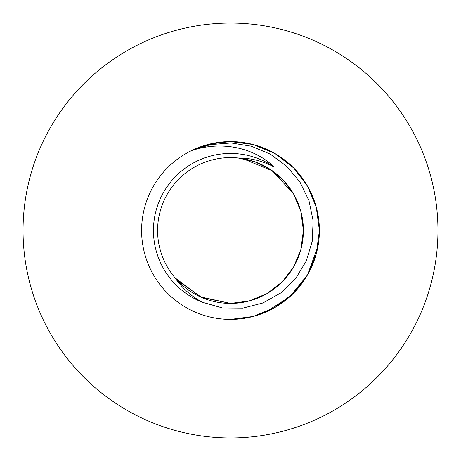 <?xml version="1.0" encoding="UTF-8"?>
<svg xmlns="http://www.w3.org/2000/svg" width="461" height="461" viewBox="0 0 461 461"><rect width="100%" height="100%" fill="white"/><g stroke="black" fill="none" stroke-linecap="round" stroke-linejoin="round"><path stroke-width="0.69" d="M437.95 230.5A207.45 207.45 0 0 1 126.775 410.157A207.45 207.45 0 0 1 126.775 50.843A207.45 207.45 0 0 1 437.95 230.5M191.021 150.839A88.91 88.91 0 0 1 319.225 236.141A88.91 88.91 0 0 1 181.254 304.519A88.91 88.91 0 0 1 191.021 150.839L210.579 144.587L231.105 142.979L251.366 146.218L270.313 154.147L286.84 166.398L300.025 182.222L308.979 200.673L313.14 220.813L312.206 241.385L306.237 261.064L295.61 278.623L280.824 292.942L262.851 302.998L242.924 308.104L222.392 307.931L202.488 302.278A77.05 77.05 0 0 1 162.399 194.456A77.05 77.05 0 0 1 274.099 166.968C252.524 146.252 219.084 140.974 191.021 150.839L210.568 143.855L230.5 141.59L253.118 144.518L274.952 153.501L293.651 167.919L307.499 186.048L316.269 207.098L319.41 230.5L316.269 253.902L307.499 274.952L289.9 296.654L265.565 312.201M202.488 302.278C191.355 296.423 182.21 288.269 175.053 277.833A72.901 72.901 0 0 1 238.083 157.99C250.911 158.037 262.914 161.027 274.099 166.968M317.957 214.503L318.021 246.139L307.499 274.952L293.651 293.081L274.952 307.499L253.118 316.482L230.5 319.41M303.401 230.5A72.901 72.901 0 0 1 175.053 277.833L200.264 296.838L230.5 303.401L249.049 301.004L266.954 293.634L282.288 281.815L293.634 266.954L300.831 249.689L303.401 230.5L300.831 211.311L293.634 194.046L283.653 180.603L270.377 169.469L254.737 161.742L238.083 157.99A72.901 72.901 0 0 1 303.401 230.5M175.059 277.839L200.264 296.838L230.5 303.401L249.049 301.004L266.954 293.634L282.288 281.815L293.634 266.954L300.831 249.689L303.401 230.5L300.831 211.311L293.634 194.046L283.653 180.603L270.377 169.469L254.737 161.742L238.083 157.99L254.737 161.742L270.377 169.469L283.653 180.603L293.634 194.046L300.831 211.311L303.401 230.5L300.831 249.689L293.634 266.954L282.288 281.815L266.954 293.634L249.049 301.004L230.5 303.401L201.676 297.466L177.064 280.092M177.174 280.213L201.757 297.495L230.5 303.401L249.049 301.004L266.954 293.634L282.288 281.815L293.634 266.954L300.831 249.689L303.401 230.5L300.831 211.311L293.634 194.046L283.653 180.603L270.377 169.469L254.737 161.742L238.083 157.99L254.737 161.742L270.377 169.469L283.653 180.603L293.634 194.046L300.831 211.311L303.401 230.5L300.831 249.689L293.634 266.954L282.288 281.815L266.954 293.634L249.049 301.004L230.5 303.401L201.613 297.437L176.966 279.988M238.083 157.99L254.737 161.742L270.377 169.469L283.653 180.603L293.634 194.046L300.831 211.311L303.401 230.5L300.831 249.689L293.634 266.954L282.288 281.815L266.954 293.634L249.049 301.004L230.5 303.401L201.353 297.328L176.598 279.585M230.5 303.401L249.049 301.004L266.954 293.634L282.288 281.815L293.634 266.954L300.831 249.689L303.401 230.5L300.831 211.311L293.634 194.046L272.434 170.864L242.838 158.647L272.434 170.864L293.634 194.046L300.831 211.311L303.401 230.5L300.831 249.689L293.634 266.954L282.288 281.815L266.954 293.634L249.049 301.004L230.5 303.401L201.48 297.38L176.782 279.787"/></g></svg>
